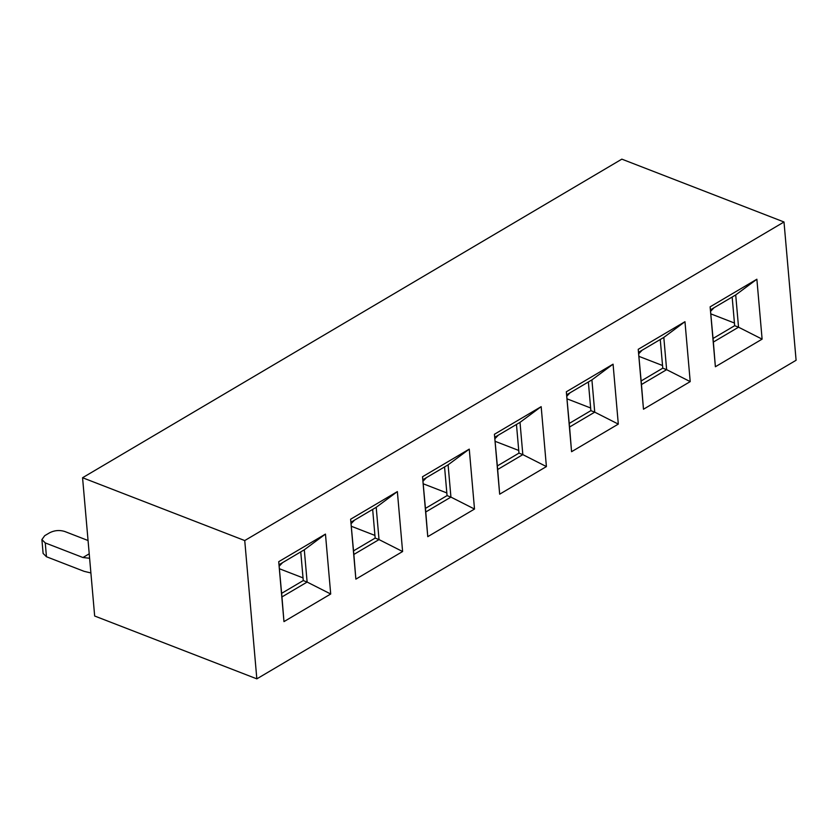 <?xml version="1.0" encoding="UTF-8"?>
<svg xmlns="http://www.w3.org/2000/svg" width="838" height="838" viewBox="0 0 838 838"><rect width="100%" height="100%" fill="white"/><g stroke="black" fill="none" stroke-linecap="round" stroke-linejoin="round"><path stroke-width="1.26" d="M82.564 477.733L94.663 616.014L256.837 678.853L244.738 540.562L82.564 477.733L621.838 159.147L784.001 221.986L796.1 360.267L256.837 678.853M244.738 540.562L784.001 221.986M499.668 494.19L494.43 434.262L541.17 406.65L546.407 466.577L499.668 494.19L497.667 469.5L522.828 454.625L546.407 466.577M756.871 279.222L762.109 339.139L715.38 366.751L710.132 306.834L756.871 279.222L735.712 294.934L738.54 327.197L762.109 339.139M684.971 321.698L690.208 381.615L643.479 409.227L638.231 349.31L684.971 321.698L663.811 337.41L666.629 369.673L690.208 381.615M613.07 364.174L618.308 424.101L571.568 451.703L566.331 391.786L613.07 364.174L591.911 379.886L594.729 412.149L618.308 424.101M469.259 449.126L474.507 509.054L427.768 536.666L422.53 476.738L469.259 449.126L448.1 464.839L450.928 497.102L474.507 509.054M397.359 491.602L402.607 551.53L355.867 579.142L350.63 519.214L397.359 491.602L376.199 507.315L379.027 539.588L402.607 551.53M325.458 534.089L330.706 594.006L283.967 621.618L278.719 561.69L325.458 534.089L304.299 549.791L307.127 582.064L330.706 594.006M89.614 558.265L82.941 557.521L45.252 542.919L46.457 556.746L84.146 571.348L90.902 572.951M46.457 556.746L43.105 553.426L41.9 539.599L44.718 535.681L49.756 532.706C54.575 530.307 59.55 529.888 64.662 531.449L88.063 540.52M497.667 469.5L494.43 434.262M494.839 437.227L520.01 422.362L522.828 454.625L518.973 453.138L497.353 465.907M541.17 406.65L520.01 422.362M444.559 466.934L447.063 495.614L450.928 497.102L425.767 511.976L427.768 536.666M425.767 511.976L422.53 476.738M422.939 479.703L448.1 464.839M372.659 509.41L375.162 538.09L379.027 539.588L353.856 554.452L355.867 579.142M353.856 554.452L350.63 519.214M351.038 522.189L376.199 507.315M300.758 551.886L303.262 580.566L307.127 582.064L281.956 596.928L283.967 621.618M281.956 596.928L278.719 561.69M279.138 564.665L304.299 549.791M518.732 450.456L495.195 441.343M516.459 424.457L518.973 453.138M41.9 539.599L45.252 542.919M447.063 495.614L425.453 508.383M375.162 538.09L353.542 550.859M303.262 580.566L281.641 593.335M446.832 492.933L423.295 483.819M374.932 535.419L351.394 526.295M303.031 577.895L279.494 568.772M426.018 478.089L423.064 481.148M354.118 520.566L351.164 523.624M282.207 563.052L279.264 566.1M588.36 381.981L590.874 410.651L594.729 412.149L569.568 427.024L571.568 451.703M569.568 427.024L566.331 391.786M566.739 394.75L591.911 379.886M660.26 339.505L662.774 368.175L666.629 369.673L641.468 384.537L643.479 409.227M641.468 384.537L638.231 349.31M638.64 352.274L663.811 337.41M732.161 297.029L734.675 325.699L738.54 327.197L713.368 342.061L715.38 366.751M713.368 342.061L710.132 306.834M710.551 309.798L735.712 294.934M590.874 410.651L569.253 423.431M662.774 368.175L641.154 380.955M734.675 325.699L713.054 338.468M590.633 407.98L567.106 398.867M662.533 365.504L639.006 356.391M734.444 323.028L710.907 313.904M497.919 435.613L494.965 438.672M569.966 392.854L566.865 396.196M641.719 350.661L638.765 353.709M713.62 308.185L710.676 311.233M82.941 557.521L89.226 553.813"/></g></svg>
